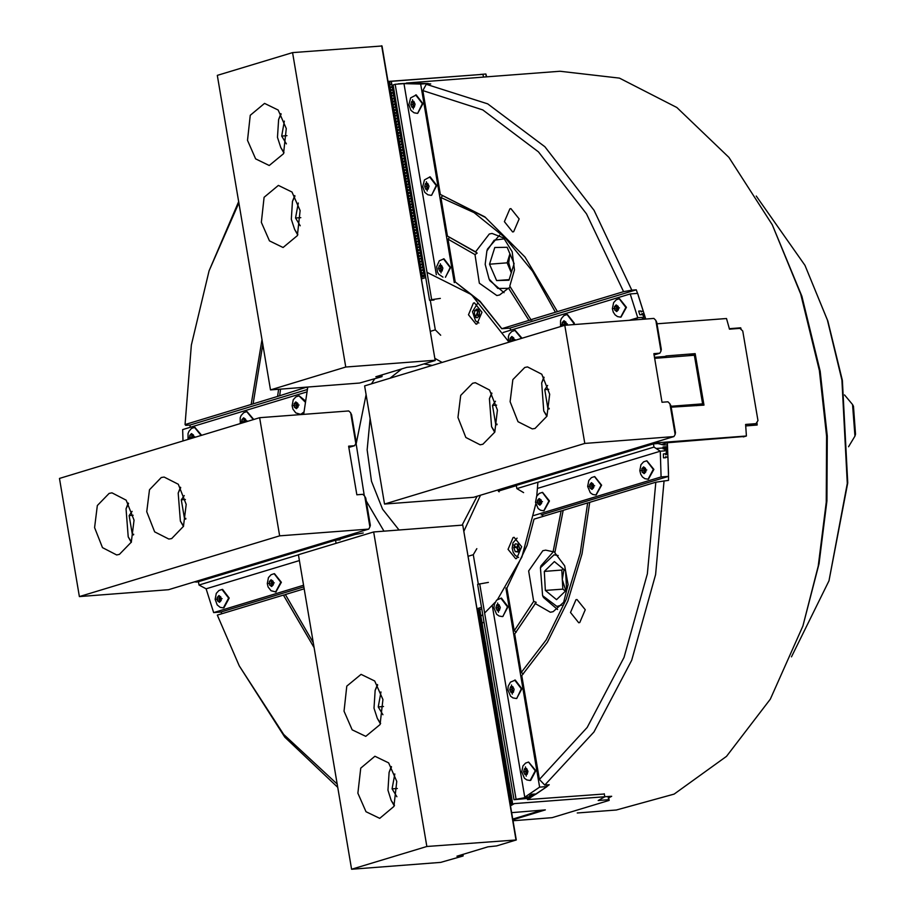 <?xml version="1.0" encoding="UTF-8"?>
<svg xmlns="http://www.w3.org/2000/svg" width="915" height="915" viewBox="0 0 915 915"><rect width="100%" height="100%" fill="white"/><g stroke="black" fill="none" stroke-linecap="round" stroke-linejoin="round"><path stroke-width="1.37" d="M575.935 599.691L570.48 612.524L578.76 622.772L579.813 622.566L585.268 609.745L576.988 599.497L575.935 599.691M509.827 208.826L504.359 221.659L512.652 231.895L513.692 231.701L519.16 218.868L510.879 208.631L509.827 208.826M772.294 224.701L801.895 296.174L820.172 371.307L827.297 436.009L826.931 500.86L819.085 563.777L802.935 625.997L818.25 566.088L826.234 502.175L826.6 436.283L819.36 370.541L800.785 294.207L772.294 224.701L728.958 157.334L676.928 107.455L619.432 78.152L560.003 71.221L483.36 77.066M535.023 603.465L550.384 612.238L553.163 611.712L563.663 602.31L568.078 584.731L564.715 565.779L554.867 552.82L563.194 510.318L587.705 502.895L580.202 553.186L566.202 599.439L546.278 639.757L521.241 672.502L514.733 634.004L536.247 602.276L533.639 601.327L514.196 630.824L506.967 588.082L527.04 545.477L533.971 519.171L561.181 510.936L553.06 551.768L545.637 550.19L542.847 550.716L528.641 570.914L533.639 601.327M474.988 254.61L479.3 283.238L496.811 295.499L499.59 294.973L508.466 288.145L528.939 320.319L501.763 328.76L480.524 302.19L455.19 281.934L447.961 239.204L474.988 254.61L477.184 253.089L475.548 251.888L489.273 233.977L492.064 233.451L503.707 237.98L512.137 251.705L514.413 269.868L509.758 286.155L530.963 319.701L531.878 319.861L528.939 320.319M741.23 329.606L740.75 327.776L729.312 328.657M238.906 202.775L209.066 270.897L191.372 345.035L185.013 424.537L185.699 425.338L190.148 424.995L190.148 427.316M209.066 270.897L238.689 201.563M426.207 83.482L406.34 83.036L483.555 77.146L482.891 74.287L391.323 81.286L424.194 275.678L421.083 274.958L422.787 273.127L420.511 271.549L422.307 270.268L420.111 269.239L421.815 267.409L419.63 266.379L421.335 264.549L419.059 262.971L420.854 261.69L418.567 260.112L420.374 258.831L418.178 257.801L419.882 255.971L417.697 254.942L419.402 253.112L417.126 251.534L418.921 250.253L416.634 248.674L418.384 247.061L416.245 246.364L417.949 244.534L415.673 242.955L417.469 241.674L415.181 240.096L416.988 238.815L414.792 237.786L416.497 235.956L414.312 234.926L416.016 233.096L413.74 231.518L415.536 230.237L413.248 228.659L414.998 227.046L412.859 226.36L414.564 224.518L412.288 222.94L414.083 221.659L411.796 220.08L413.603 218.799L411.407 217.781L413.111 215.94L410.926 214.922L412.631 213.081L410.355 211.514L412.15 210.221L409.863 208.654L411.613 207.042L409.474 206.344L411.178 204.503L408.902 202.936L410.698 201.643L408.41 200.076L410.217 198.784L408.021 197.766L409.726 195.924L407.541 194.906L409.245 193.076L406.969 191.498L408.765 190.217L406.477 188.639L408.227 187.026L406.088 186.328L407.793 184.498L405.517 182.92L407.312 181.639L405.025 180.061L406.832 178.78L404.636 177.75L406.34 175.92L404.156 174.891L405.86 173.061L403.584 171.482L405.379 170.201L403.092 168.623L404.899 167.342L402.703 166.313L404.407 164.483L402.223 163.453L403.927 161.623L401.651 160.045L403.446 158.764L401.159 157.186L402.909 155.573L400.77 154.875L402.474 153.045L400.198 151.467L401.994 150.186L399.706 148.607L401.513 147.326L399.317 146.297L401.022 144.467L398.837 143.438L400.541 141.608L398.265 140.029L400.061 138.748L397.773 137.17L399.523 135.557L397.385 134.86L399.089 133.03L396.813 131.451L398.608 130.17L396.321 128.592L398.128 127.311L395.932 126.281L397.636 124.451L395.452 123.422L397.156 121.592L394.88 120.014L396.675 118.733L394.388 117.154L396.138 115.542L393.999 114.844L395.703 113.014L393.427 111.436L395.223 110.155L392.935 108.576L394.742 107.295L392.546 106.266L394.251 104.436L392.066 103.406L393.77 101.576L391.494 99.998L393.29 98.717L391.002 97.139L392.752 95.526L390.613 94.828L392.318 92.998L390.042 91.42L391.837 90.139L389.55 88.561L391.357 87.28L389.161 86.25L390.865 84.42L388.589 82.842L392.18 81.218L388.12 81.446L482.891 74.287M637.526 293.418L636.245 289.826L631.796 290.158L594.018 210.313L544.883 146.766L487.684 103.795L426.264 84.283L430.725 83.94L428.129 83.665M645.818 319.06L638.476 296.117M724.623 318.66L657.039 323.784L726.556 318.512L729.449 329.171L739.846 328.382L742.786 331.001L757.94 420.591L755.962 423.691L745.565 424.48L746.4 435.963L654.831 442.952L530.46 480.078M313.307 642.719L285.343 594.51L304.192 588.803M475.548 251.888L447.424 236.024L440.916 197.526L474.039 212.646L504.988 237.545L532.507 271.217L555.462 312.278L530.963 319.701M185.013 424.537L277.611 396.469L278.595 389.241M253.112 403.892L262.834 344.269M314.131 647.568L283.387 595.105L217.255 615.143L239.227 665.868L283.684 734.39L337.246 784.212M655.803 482.262L647.408 573.785L624.03 657.37L587.19 727.471L539.335 779.466L521.767 675.579L547.433 642.239L567.826 601.075L582.1 553.769L589.672 502.301L655.803 482.262L668.488 480.432L668.488 476.429M557.429 311.683L525.027 257.024L484.87 216.912L440.39 194.449L422.822 90.551L482.743 109.892L538.535 151.924L586.538 213.881L623.561 291.645L555.462 312.278M251.145 404.487L262.01 339.419M455.19 281.934L480.009 301.298L501.729 328.565M277.611 396.469L306.948 387.079M279.635 395.863L280.585 389.092M501.763 328.76L509.781 328.142L511.028 330.086M542.858 514.493L542.458 516.609M506.967 588.082L527.143 545.146M745.679 425.875L757.197 424.995L756.957 422.135M668.476 473.467L667.39 442.7L744.581 436.512M664.027 480.775L655.632 574.62L631.739 660.287L593.949 732.046L544.791 785.059L549.252 784.715L546.998 786.465M604.323 793.946L527.532 799.596L545.329 787.735M608.669 797.857L611.7 796.267L604.826 796.793M337.772 787.346L284.828 737.17L239.227 665.868M221.098 611.986L221.739 613.782M577.228 812.943L616.413 809.947L674.103 794.071L726.487 756.373L770.338 699.174L802.935 625.997M306.845 387.617L307.68 387.457M426.264 84.283L422.822 90.551M631.796 290.158L623.561 291.645M539.335 779.466L544.791 785.059M514.196 630.824L516.232 632.162M447.424 236.024L476.726 252.746M449.62 237.465L447.961 239.204M440.39 194.449L485.648 217.495M442.574 195.833L440.916 197.526M521.241 672.502L523.403 673.863M587.705 502.895L589.649 502.598M285.48 594.784L283.387 595.105M561.181 510.936L563.16 510.627M636.245 289.826L509.781 328.142M510.581 287.241L508.466 288.145M553.06 551.768L555.085 552.008M667.39 442.7L661.545 444.461M740.75 327.776L738.394 328.496M190.148 424.995L307.268 389.504M527.532 799.596L527.337 798.44M655.769 442.105L655.815 442.7L654.225 442.574M655.815 442.7L655.712 442.128M661.762 357.754L666.269 355.889L695.228 353.67L703.932 405.139L671.141 407.152M749.808 425.555L755.962 423.691M743.323 436.901L746.4 435.963M688.503 355.706L695.228 353.67M666.372 356.358L654.488 357.262L654.694 358.2M533.354 480.284L531.089 480.455M513.109 537.551L508.1 549.309L515.705 558.699L516.666 558.516L521.664 546.758L514.07 537.368L513.109 537.551M473.444 303.037L468.434 314.794L476.04 324.173L476.99 324.001L481.999 312.244L474.405 302.854L473.444 303.037M423.531 271.755L424.743 271.938M426.973 272.338L471.419 294.687L508.157 341.032M537.951 482.274L536.796 496.022M535.767 504.119L521.939 557.029L497.657 599.268M494.981 602.447L484.595 613.016M482.72 614.651L480.913 616.15M423.233 269.971L424.411 269.959M483.966 622.086L482.113 623.229M383.957 531.158L366.16 500.791M364.296 495.758L356.152 443.855L366.069 394.64M371.513 383.808L374.658 378.856M399.066 530.002L382.584 509.232L371.467 481.324L367.144 449.825L370.14 418.727M390.133 378.169L401.731 368.951M303.654 414.358L307.772 387.022M434.877 358.337L442.139 362.409M480.444 495.232L464.008 530.906M424.057 363.896L432.109 365.451M477.23 496.204L462.041 525.199M503.181 332.465L630.195 293.978L637.618 293.418L643.131 310.78L641.186 311.866L643.131 310.78L645.761 319.06M640.9 310.951L641.186 311.866L640.9 310.951L638.67 311.123L640.9 310.951M639.837 314.771L638.67 311.123L639.837 314.771L642.067 314.611L639.837 314.771M641.77 313.696L642.067 314.611L641.77 313.696L642.513 313.639L641.77 313.696M644.274 319.175L642.513 313.639L644.274 319.175M641.289 319.346L642.765 319.232L641.289 319.346M642.193 317.402L642.765 319.232L642.193 317.402L637.732 317.745L642.193 317.402M630.195 293.978L637.732 317.745L629.223 320.319L637.732 317.745L635.685 319.827M533.88 515.534L661.145 476.967L668.568 476.406L541.257 514.973M661.145 476.967L660.298 451.175L537.517 488.381L660.298 451.175L664.759 450.832L664.69 448.853L663.203 448.968L663.02 447.012L665.983 446.795L666.372 454.686L665.628 454.744L665.594 453.749L663.375 453.92L663.501 457.889L665.731 457.717L665.697 456.734L667.95 457.557L668.568 476.406M656.352 448.487L666.143 447.744L665.983 446.795L663.02 447.012L663.203 448.968L664.69 448.853L664.759 450.832L660.298 451.175L654.008 447.103L653.459 443.889L657.919 443.546L663.775 445.033L667.149 444.77L667.95 457.557L665.697 456.734L665.731 457.717L663.501 457.889L663.375 453.92L665.594 453.749L665.628 454.744L666.372 454.686L666.143 447.744L667.63 447.629M523.574 492.602L516.895 488.656L516.346 485.43L653.459 443.889M516.895 488.656L654.008 447.103M498.08 489.891L498.286 491.081L516.369 485.591M498.286 491.081L499.098 491.835M478.179 310.082L477.458 312.873L478.797 316.453L477.458 315.115L478.248 310.151M479.517 311.42L479.506 315.892L477.001 317.848L474.485 315.343L474.496 310.871L477.012 308.904L479.517 311.42M477.458 315.115L474.485 315.343M477.47 310.643L474.496 310.871M620.953 317.15L626.443 307.349L619.546 298.748M617.739 310.517L616.962 309.933L616.664 306.571L617.396 305.793L616.813 308.252L617.751 310.505M618.46 309.739L616.744 311.592L614.731 310.105L614.445 306.742L616.161 304.889L618.174 306.376L618.46 309.739M616.962 309.933L614.731 310.105M616.664 306.571L614.445 306.742M654.625 358.291L694.394 355.26L702.617 403.87L696.555 405.7M702.617 403.87L670.992 406.283M535.058 428.437L546.907 416.245L549.629 394.228L541.76 374.201L527.532 366.915L524.741 367.441L512.892 379.634L510.17 401.651L518.039 421.678L532.267 428.963L535.058 428.437M482.88 444.244L494.729 432.052L497.451 410.034L489.582 390.007L475.354 382.722L472.563 383.248L460.714 395.44L457.992 417.457L465.861 437.484L480.089 444.77L482.88 444.244M564.795 325.248L653.893 318.443L655.792 320.319L661.007 351.108L659.784 353.224L653.836 353.682L662.06 402.291L667.996 401.834L669.906 403.721L675.11 434.499L673.886 436.615L584.788 443.42L564.795 325.248L364.593 385.913L384.575 504.085L584.788 443.42M655.838 320.536L656.776 322.252L661.373 349.416L660.973 350.948M654.053 354.963L659.784 353.224M669.94 403.927L670.878 405.642L675.476 432.806L675.076 434.339M384.575 504.085L473.673 497.291L673.886 436.615M544.093 377.529L541.634 382.95L543.773 410.972L547.033 415.948M546.85 416.382L543.773 410.972M541.634 382.95L543.853 377.14M547.685 385.444L544.734 389.664L547.891 408.376L549.114 409.016M549.263 408.273L547.891 408.376M548.771 389.355L544.734 389.664M495.507 401.25L492.556 405.482L495.724 424.183L496.937 424.823M491.915 393.347L489.456 398.757L491.595 426.779L494.855 431.754M494.672 432.189L491.595 426.779M489.456 398.757L491.675 392.947M496.593 405.173L492.556 405.482M497.085 424.08L495.724 424.183M852.54 404.499L853.455 406.294L855.582 434.202L854.953 436.1L852.54 404.499L844.545 394.937M848.514 446.772L854.953 436.1M430.359 331.31L435.288 329.823L430.29 300.269M425.704 277.622L421.541 278.881M421.129 277.337L425.441 276.033M435.288 329.823L440.71 335.199M321.531 543.384L321.703 544.414M363.198 533.022L355.1 534.463L336.297 540.159M355.1 534.463L354.894 533.273M294.95 196.039L292.491 201.46L291.347 219.291L294.63 229.471L297.89 234.457M292.491 201.46L294.71 195.638M298.244 203.061L295.579 218.01L300.28 225.799M297.707 234.881L294.63 229.471M300.829 217.61L295.579 218.01M180.678 487.649L178.219 493.071L180.358 521.093L183.618 526.068M183.435 526.502L180.358 521.093M178.219 493.071L180.438 487.249M184.27 495.564L181.319 499.784L184.487 518.496L185.699 519.137M185.848 518.393L184.487 518.496M185.356 499.476L181.319 499.784M281.088 114.078L278.629 119.488L277.485 137.33L280.768 147.509L284.027 152.485M283.844 152.919L280.768 147.509M284.382 121.1L281.717 136.049L286.418 143.838M278.629 119.488L280.848 113.677M286.967 135.649L281.717 136.049M132.092 511.371L129.141 515.591L132.309 534.303L133.521 534.943M128.5 503.467L126.041 508.877L128.18 536.899L131.44 541.874M131.257 542.309L128.18 536.899M126.041 508.877L128.26 503.067M133.19 515.282L129.141 515.591M133.67 534.2L132.309 534.303M286.303 128.592L278.171 110.052L264.526 103.452L250.275 115.301L247.473 140.361L255.605 158.913L269.262 165.501L283.513 153.663L286.303 128.592M300.166 210.564L292.034 192.013L278.389 185.413L264.138 197.263L261.347 222.322L269.468 240.874L283.124 247.462L297.375 235.624L300.166 210.564M381.566 375.07L382.07 376.614L381.967 374.944M381.681 45.75L435.163 360.533L381.967 46.013L292.583 52.555L217.347 75.35L270.543 389.859L359.641 383.053L382.07 376.614M381.784 376.351L375.848 376.797L406.786 367.43L415.559 366.469L435.163 360.533M434.877 360.258L345.779 367.064L292.583 52.555M345.779 367.064L270.543 389.859M109.148 493.368L97.299 505.56L94.577 527.578L102.446 547.605L116.674 554.89L119.465 554.364L131.314 542.172L134.036 520.155L126.167 500.128L111.939 492.842L109.148 493.368M161.326 477.561L149.477 489.754L146.755 511.771L154.624 531.798L168.852 539.084L171.643 538.558L183.492 526.365L186.214 504.348L178.345 484.321L164.117 477.035L161.326 477.561M364.765 496.399L365.714 498.115L370.3 525.279L369.912 526.811M350.662 413.008L351.6 414.724L356.198 441.876L355.809 443.42M354.608 445.697L355.832 443.569L350.628 412.791L348.729 410.915L259.631 417.709L279.613 535.893L79.411 596.557L168.497 589.752L368.711 529.087L369.935 526.971L364.73 496.182L362.832 494.306L356.896 494.752L348.672 446.154L354.608 445.697L348.89 447.435M279.613 535.893L368.711 529.087M259.631 417.709L59.418 478.385L79.411 596.557M388.269 82.041L390.465 81.378M486.38 76.837L485.899 74.001L486.711 76.814M485.899 74.001L480.192 74.435M423.348 275.804L421.152 276.467M194.392 581.917L199.138 581.551M318.157 544.414L321.657 544.139M195.936 582.043L198.452 581.849M220.469 601.212L219.531 598.959L220.115 596.511L217.152 597.449L218.879 595.596L220.892 597.083L221.178 600.446L219.451 602.299L217.438 600.812L217.152 597.449L218.879 595.596L220.892 597.083L221.178 600.446L219.451 602.299L217.438 600.812L217.152 597.449L220.103 596.5L219.531 598.959L219.383 597.278L219.669 600.64L217.438 600.812L219.669 600.64L219.531 598.959L220.458 601.224M223.958 607.846L229.162 598.055L221.979 589.466L218.914 590.495L216.306 593.343L215.128 599.359L217.187 604.918L220.206 607.331L223.386 607.892L228.601 598.09L221.979 589.466L218.914 590.495L216.306 593.343L215.128 599.359L217.187 604.918L220.206 607.331L223.386 607.892L228.601 598.09L222.551 589.42L229.162 598.055L223.958 607.846M454.252 282.621L420.683 84.111L428.106 83.54L428.209 84.134M420.683 84.111L404.018 83.62L436.341 274.717L404.018 83.62L428.106 83.54M411.773 83.299L415.925 83.185L411.773 83.299M440.344 298.404L431.606 299.708L429.547 300.326L434.007 299.994M429.547 300.326L393.118 84.935L395.166 84.317L431.606 299.708M398.231 83.86L408.467 83.288L395.166 84.317M306.8 391.975L182.645 429.593L183.011 440.927M303.597 585.303L213.595 612.581L221.018 612.009L303.872 586.904M213.595 612.581L206.047 588.814L299.411 560.529L206.047 588.814L198.978 584.982L198.429 581.768L335.553 540.216L340.003 539.873M298.45 554.845L198.978 584.982M336.079 543.338L335.553 540.216M804.937 265.384L827.881 321.005L842.338 380.4L847.69 482.846L829.024 580.842L847.336 483.497L841.937 380.022L827.332 320.021L804.937 265.384L756.248 196.004M791.429 656.81L829.024 580.842M511.302 272.624L507.104 262.891L509.941 253.878L508.751 262.845L511.336 272.521M504.542 238.769L494.192 240.21L486.872 250.962L485.225 264.344L489.01 278.983L497.886 288.5L508.328 288.351M509.163 287.848L510.387 286.967M504.028 292.72L489.891 280.711L489.01 278.983M507.082 247.256L494.809 247.565L489.582 264.229L496.639 280.562L508.912 280.253L514.139 263.589L507.082 247.256M486.872 250.962L487.478 249.12L499.636 235.098M509.117 279.613L496.639 280.562M507.104 262.891L489.582 264.229M505.904 588.013L539.587 787.152L547.021 786.591L546.735 784.91M539.587 787.152L524.707 797.205L492.281 605.467L524.707 797.205L529.167 796.862L525.359 798.315L528.927 797.914L532.942 795.204L529.396 795.821L531.684 794.277L536.144 793.934L547.021 786.591M519.137 798.658L528.321 798.097L525.359 798.315L529.167 796.862L514.013 799.733L528.596 798.349L536.144 793.934L531.684 794.277L529.396 795.821L532.942 795.204L528.927 797.914L530.414 797.8M488.381 582.42L477.584 584.342L514.013 799.733M479.643 583.724L516.071 799.115M527.234 773.918L526.159 771.551L526.685 768.634L525.873 771.585L523.643 771.757L524.467 768.737L526.628 768.531L527.955 771.322L527.12 774.342L524.97 774.548L523.643 771.757L524.467 768.737L526.628 768.531L527.955 771.322L527.12 774.342L524.97 774.548L523.643 771.757L525.873 771.585L526.285 770.075L526.537 772.981L525.873 771.585L527.234 773.918M530.666 780.426L535.801 770.705L528.573 762.058L535.229 770.75L530.105 780.472L535.229 770.75L528.618 762.058L535.801 770.705L530.666 780.426M526.651 768.577L524.467 768.737L526.651 768.577M477.173 608.681L481.484 607.377M476.818 548.68L473.329 554.742L478.305 584.125M473.329 554.742L468.4 556.24M377.643 684.958L375.184 690.379L374.041 708.21L377.323 718.389L380.583 723.376M380.4 723.811L377.323 718.389M380.937 691.98L378.272 706.929L382.973 714.729M375.184 690.379L377.403 684.557M383.534 706.529L378.272 706.929M391.517 766.919L389.047 772.34L387.903 790.171L391.185 800.351L394.445 805.337M389.047 772.34L391.265 766.518M394.8 773.941L392.135 788.89L396.835 796.69M394.262 805.772L391.185 800.351M397.396 788.49L392.135 788.89M357.902 793.213L366.034 811.754L379.679 818.353L393.93 806.504L396.733 781.444L388.601 762.893L374.944 756.305L360.693 768.143L357.902 793.213M344.04 711.241L352.172 729.793L365.817 736.381L380.068 724.543L382.87 699.483L374.738 680.932L361.082 674.344L346.831 686.181L344.04 711.241M462.761 525.141L516.243 839.913L426.859 846.455L373.663 531.947L462.761 525.141L515.957 839.65M516.243 839.913L496.651 845.86L487.867 846.81L456.928 856.188L463.15 856.005L463.059 854.336M462.647 854.45L462.864 855.731M463.15 856.005L440.721 862.445L351.623 869.25L426.859 846.455M373.663 531.947L298.427 554.742L351.623 869.25M542.172 810.164L512.915 819.028M477.573 610.042L479.769 609.379L480.249 612.238L477.893 610.843L479.769 609.379L481.793 609.218M480.249 612.238L480.741 615.097L478.465 614.251L480.249 612.238M480.741 615.097L481.221 617.957L478.854 616.561L480.741 615.097M481.221 617.957L481.702 620.816L479.437 619.97L481.221 617.957M481.702 620.816L482.194 623.675L479.918 622.829L481.702 620.816M482.194 623.675L482.674 626.535L480.398 625.688L482.194 623.675M482.674 626.535L483.154 629.394L480.89 628.548L482.674 626.535M483.154 629.394L483.635 632.254L481.37 631.407L483.154 629.394M483.635 632.254L484.126 635.113L481.85 634.267L483.635 632.254M484.126 635.113L484.607 637.972L482.239 636.577L484.126 635.113M484.607 637.972L485.087 640.832L482.823 639.985L484.607 637.972M485.087 640.832L485.579 643.691L483.303 642.845L485.087 640.832M485.579 643.691L486.059 646.55L483.783 645.704L485.579 643.691M486.059 646.55L486.54 649.41L484.275 648.563L486.059 646.55M486.54 649.41L487.02 652.269L484.756 651.423L486.54 649.41M487.02 652.269L487.512 655.129L485.236 654.282L487.02 652.269M487.512 655.129L487.992 657.988L485.625 656.593L487.512 655.129M487.992 657.988L488.473 660.847L486.208 660.001L487.992 657.988M488.473 660.847L488.965 663.707L486.688 662.86L488.473 660.847M488.965 663.707L489.445 666.566L487.169 665.72L488.965 663.707M489.445 666.566L489.925 669.425L487.661 668.579L489.445 666.566M489.925 669.425L490.406 672.285L488.141 671.438L489.925 669.425M490.406 672.285L490.897 675.144L488.621 674.298L490.406 672.285M490.897 675.144L491.378 678.004L489.01 676.597L490.897 675.144M491.378 678.004L491.858 680.851L489.594 680.017L491.378 678.004M491.858 680.851L492.35 683.711L490.074 682.876L491.858 680.851M492.35 683.711L492.83 686.57L490.554 685.735L492.35 683.711M492.83 686.57L493.311 689.43L491.046 688.595L492.83 686.57M493.311 689.43L493.791 692.289L491.527 691.454L493.311 689.43M493.791 692.289L494.283 695.148L492.007 694.302L493.791 692.289M494.283 695.148L494.763 698.008L492.487 697.161L494.283 695.148M494.763 698.008L495.244 700.867L492.979 700.021L494.763 698.008M495.244 700.867L495.724 703.726L493.459 702.88L495.244 700.867M495.724 703.726L496.216 706.586L493.94 705.74L495.724 703.726M496.216 706.586L496.696 709.445L494.329 708.05L496.216 706.586M496.696 709.445L497.177 712.305L494.912 711.458L496.696 709.445M497.177 712.305L497.669 715.164L495.392 714.318L497.177 712.305M497.669 715.164L498.149 718.023L495.873 717.177L497.669 715.164M498.149 718.023L498.629 720.883L496.365 720.036L498.149 718.023M498.629 720.883L499.11 723.742L496.845 722.896L498.629 720.883M499.11 723.742L499.601 726.601L497.325 725.755L499.11 723.742M499.601 726.601L500.082 729.461L497.714 728.065L499.601 726.601M500.082 729.461L500.562 732.32L498.298 731.474L500.082 729.461M500.562 732.32L501.054 735.18L498.778 734.333L500.562 732.32M501.054 735.18L501.534 738.039L499.258 737.193L501.054 735.18M501.534 738.039L502.015 740.898L499.75 740.052L501.534 738.039M502.015 740.898L502.495 743.758L500.231 742.911L502.015 740.898M502.495 743.758L502.987 746.617L500.711 745.771L502.495 743.758M502.987 746.617L503.467 749.476L501.1 748.081L502.987 746.617M503.467 749.476L503.948 752.336L501.683 751.49L503.467 749.476M503.948 752.336L504.44 755.195L502.163 754.349L503.948 752.336M504.44 755.195L504.92 758.055L502.644 757.208L504.44 755.195M504.92 758.055L505.4 760.914L503.136 760.068L504.92 758.055M505.4 760.914L505.881 763.773L503.616 762.927L505.4 760.914M505.881 763.773L506.372 766.633L504.096 765.786L505.881 763.773M506.372 766.633L506.853 769.492L504.485 768.097L506.372 766.633M506.853 769.492L507.333 772.351L505.069 771.505L506.853 769.492M507.333 772.351L507.825 775.211L505.549 774.365L507.333 772.351M507.825 775.211L508.305 778.07L506.029 777.224L507.825 775.211M508.305 778.07L508.786 780.93L506.521 780.083L508.305 778.07M508.786 780.93L509.266 783.789L507.001 782.943L508.786 780.93M509.266 783.789L509.758 786.648L507.482 785.802L509.266 783.789M509.758 786.648L510.238 789.508L507.871 788.112L509.758 786.648M510.238 789.508L510.719 792.367L508.454 791.521L510.238 789.508M510.719 792.367L511.199 795.226L508.934 794.38L510.719 792.367M511.199 795.226L511.691 798.086L509.415 797.24L511.199 795.226M511.691 798.086L512.171 800.945L509.804 799.55L511.691 798.086M511.805 812.589L545.306 809.924L512.846 819.794M608.441 796.519L609.104 800.419L552.077 817.701L513.121 820.732M510.501 805.841L514.367 803.633L604.952 796.713L598.238 800.465L608.635 799.664L608.109 796.542M604.792 796.725L604.289 793.728M510.49 804.811L514.219 803.679L510.456 804.468M512.171 800.945L512.652 803.805L510.387 802.958L512.171 800.945M608.635 799.664L609.104 800.419M558.104 555.508L553.998 554.833L540.445 567.7L542.584 595.722L556.869 606.462L561.901 605.089M557.601 609.459L543.464 597.461L542.584 595.722M540.445 567.7L541.051 565.859L553.358 551.802M563.949 569.53L562.325 579.584L565.767 590.701M563.08 568.81L561.799 570.056L562.851 589.111L565.31 591.147M566.591 589.9L565.539 570.846L554.376 561.604L544.276 571.395L545.329 590.45L556.492 599.702L566.591 589.9M562.851 589.111L545.329 590.45M561.799 570.056L544.276 571.395M518.485 550.99L516.735 547.353L517.981 544.173M518.325 551.402L517.467 549.366L518.187 544.356M518.119 551.928L515.214 551.619L513.773 547.582L515.225 543.865L518.13 544.185L519.571 548.222L518.119 551.928M518.187 551.39L515.214 551.619M516.735 547.353L513.773 547.582M648.358 479.174L653.848 469.361L646.951 460.771M645.144 472.529L644.366 471.957L644.069 468.594L644.801 467.817L644.217 470.276L645.155 472.517M645.864 471.751L644.149 473.615L642.136 472.117L641.85 468.766L643.565 466.902L645.578 468.4L645.864 471.751M644.366 471.957L642.136 472.117M644.069 468.594L641.85 468.766M574.323 324.516L574.277 323.155L567.38 314.566M564.898 325.237L564.498 322.389L565.218 321.611L564.738 325.26M562.611 325.912L562.268 322.56L563.995 320.696L565.996 322.183L566.248 325.134M564.498 322.389L562.268 322.56M596.18 494.981L601.67 485.179L594.784 476.578M592.966 488.347L592.188 487.764L591.902 484.412L592.623 483.623L592.039 486.082L592.977 488.335M593.686 487.569L591.971 489.422L589.958 487.935L589.672 484.573L591.387 482.72L593.4 484.207L593.686 487.569M592.188 487.764L589.958 487.935M591.902 484.412L589.672 484.573M522.008 338.207L515.202 330.372M512.72 341.021L512.32 338.195L513.041 337.418L512.56 341.066M510.387 341.73L510.09 338.367L511.817 336.503L513.818 338.001L514.047 340.62M512.32 338.195L510.09 338.367M544.013 510.787L549.503 500.985L542.606 492.396M540.788 504.154L540.01 503.57L539.724 500.219L540.445 499.441M540.799 504.142L539.861 501.889L540.456 499.441M541.52 503.376L539.793 505.24L537.78 503.742L537.494 500.391L539.221 498.526L541.222 500.013L541.52 503.376M540.01 503.57L537.78 503.742M539.724 500.219L537.494 500.391M192.379 438.091L192.71 434.488L189.748 435.437L191.475 433.573L193.488 435.06L193.706 437.69M192.23 438.136L191.978 435.266M190.091 438.788L189.748 435.437M201.677 435.277L194.861 427.442M414.301 107.124L413.317 104.413L414.003 101.84M417.663 113.3L422.959 103.567L416.256 94.885M413.843 101.496L413.031 104.436L414.404 106.781M413.786 101.382L415.113 104.184L414.289 107.192L412.127 107.41L410.801 104.607L411.636 101.599L413.786 101.382M413.031 104.436L410.801 104.607M413.809 101.428L411.636 101.599M513.372 691.957L512.297 689.59L512.812 686.673M516.632 698.477L521.939 688.743L515.237 680.062M513.281 692.3L512.011 689.613L512.983 687.016M511.108 692.586L509.781 689.784L510.604 686.776L512.766 686.559L514.093 689.361L513.258 692.381L511.108 692.586M512.011 689.613L509.781 689.784M512.789 686.605L510.604 686.776M272.647 585.394L271.698 583.152L272.293 580.693L269.33 581.643L271.057 579.778L273.07 581.277L273.356 584.628L271.629 586.492L269.616 584.994L269.33 581.643M275.85 592.051L281.34 582.237L274.443 573.648M272.624 585.406L271.846 584.834L271.561 581.471M271.846 584.834L269.616 584.994M244.557 422.284L244.888 418.681L241.926 419.619L243.653 417.766L245.666 419.253L245.883 421.884M244.397 422.33L244.156 419.447M242.212 422.982L241.926 419.619M253.844 419.47L247.039 411.624M428.163 189.085L427.179 186.374L427.865 183.801M431.525 195.261L436.821 185.528L430.119 176.847M427.705 183.458L426.893 186.397L428.266 188.742M427.648 183.343L428.975 186.145L428.151 189.153L425.99 189.371L424.663 186.569L425.498 183.56L427.648 183.343M426.893 186.397L424.663 186.569M427.671 183.389L425.498 183.56M499.51 609.996L498.435 607.629L498.95 604.712M502.77 616.516L508.077 606.782L501.363 598.101M499.418 610.339L498.149 607.651L499.121 605.055M497.245 610.625L495.919 607.823L496.742 604.815L498.904 604.598L500.231 607.4L499.396 610.408L497.245 610.625M498.149 607.651L495.919 607.823M498.927 604.643L496.742 604.815M297.421 407.564L296.471 405.322L297.066 402.863M300.623 414.221L303.826 412.688M297.398 407.575L296.62 407.003L296.334 403.641L297.055 402.863M294.104 403.812L295.831 401.948L297.832 403.446L298.13 406.798L296.403 408.662L294.39 407.164L294.104 403.812L296.334 403.641M305.313 400.816L299.216 395.818M296.62 407.003L294.39 407.164M442.037 271.057L441.041 268.335L441.728 265.762M445.388 277.222L450.683 267.489L443.981 258.808M441.568 265.419L440.756 268.37L442.128 270.703M441.51 265.304L442.837 268.106L442.014 271.126L439.852 271.332L438.525 268.53L439.36 265.522L441.51 265.304M440.756 268.37L438.525 268.53M441.533 265.361L439.36 265.522M478.671 309.121L475.331 317.642L478.671 309.121M625.883 307.383L619.272 298.759L616.207 299.788L613.599 302.636L612.421 308.652L613.267 312.129L615.052 314.886L617.488 316.624L620.679 317.185L625.883 307.383M619.409 307.943L613.496 308.527L619.409 307.943M423.21 275.655L421.129 276.284M422.787 273.127L420.694 273.757M422.73 272.796L420.637 273.436M422.307 270.268L420.214 270.897M422.25 269.936L420.157 270.577M421.815 267.409L419.733 268.038M421.758 267.077L419.676 267.718M421.335 264.549L419.253 265.178M421.277 264.218L419.196 264.858M420.854 261.69L418.761 262.319M420.797 261.358L418.704 261.999M420.374 258.831L418.281 259.46M420.317 258.499L418.224 259.139M419.882 255.971L417.8 256.6M419.825 255.64L417.743 256.28M419.402 253.112L417.309 253.741M419.344 252.78L417.263 253.421M418.921 250.253L416.828 250.893M418.864 249.921L416.771 250.561M418.429 247.393L416.348 248.034M418.384 247.061L416.291 247.702M417.949 244.534L415.868 245.174M417.892 244.202L415.81 244.843M417.469 241.674L415.376 242.315M417.412 241.343L415.319 241.983M416.988 238.815L414.895 239.456M416.931 238.483L414.838 239.124M416.497 235.956L414.415 236.596M416.439 235.624L414.358 236.264M416.016 233.096L413.923 233.737M415.959 232.765L413.877 233.405M415.536 230.237L413.443 230.877M415.479 229.905L413.386 230.546M415.044 227.378L412.962 228.018M414.998 227.046L412.905 227.686M414.564 224.518L412.482 225.159M414.506 224.186L412.425 224.827M414.083 221.659L411.99 222.299M414.026 221.327L411.933 221.968M413.603 218.799L411.51 219.44M413.546 218.479L411.453 219.108M413.111 215.94L411.029 216.581M413.054 215.62L410.972 216.249M412.631 213.081L410.538 213.721M412.574 212.76L410.492 213.389M412.15 210.221L410.057 210.862M412.093 209.901L410 210.53M411.659 207.362L409.577 208.002M411.613 207.042L409.52 207.671M411.178 204.503L409.097 205.143M411.121 204.182L409.039 204.811M410.698 201.643L408.605 202.284M410.641 201.323L408.548 201.952M410.217 198.784L408.124 199.424M410.16 198.464L408.067 199.093M409.726 195.924L407.644 196.565M409.668 195.604L407.587 196.233M409.245 193.076L407.152 193.706M409.188 192.745L407.106 193.374M408.765 190.217L406.672 190.846M408.708 189.885L406.615 190.514M408.273 187.358L406.191 187.987M408.227 187.026L406.134 187.655M407.793 184.498L405.711 185.127M407.735 184.167L405.654 184.796M407.312 181.639L405.219 182.268M407.255 181.307L405.162 181.936M406.832 178.78L404.739 179.409M406.775 178.448L404.682 179.077M406.34 175.92L404.258 176.549M406.283 175.589L404.201 176.218M405.86 173.061L403.778 173.69M405.803 172.729L403.721 173.358M405.379 170.201L403.286 170.831M405.322 169.87L403.229 170.499M404.899 167.342L402.806 167.971M404.842 167.01L402.749 167.639M404.407 164.483L402.325 165.112M404.35 164.151L402.268 164.78M403.927 161.623L401.834 162.252M403.87 161.292L401.788 161.921M403.446 158.764L401.353 159.393M403.389 158.432L401.296 159.061M402.955 155.905L400.873 156.534M402.909 155.573L400.816 156.202M402.474 153.045L400.393 153.674M402.417 152.714L400.335 153.343M401.994 150.186L399.901 150.815M401.937 149.854L399.844 150.483M401.513 147.326L399.42 147.956M401.456 146.995L399.363 147.624M401.022 144.467L398.94 145.096M400.964 144.135L398.883 144.764M400.541 141.608L398.448 142.237M400.484 141.276L398.402 141.905M400.061 138.748L397.968 139.377M400.004 138.417L397.911 139.046M399.569 135.889L397.487 136.518M399.523 135.557L397.43 136.186M399.089 133.03L397.007 133.659M399.031 132.698L396.95 133.327M398.608 130.17L396.515 130.799M398.551 129.839L396.458 130.468M398.128 127.311L396.035 127.94M398.071 126.979L395.978 127.608M397.636 124.451L395.554 125.081M397.579 124.12L395.497 124.749M397.156 121.592L395.063 122.221M397.099 121.26L395.017 121.889M396.675 118.733L394.582 119.362M396.618 118.401L394.525 119.03M396.184 115.873L394.102 116.502M396.138 115.542L394.045 116.171M395.703 113.014L393.622 113.643M395.646 112.682L393.564 113.311M395.223 110.155L393.13 110.784M395.166 109.823L393.073 110.452M394.742 107.295L392.649 107.924M394.685 106.963L392.592 107.593M394.251 104.436L392.169 105.065M394.193 104.104L392.112 104.733M393.77 101.576L391.677 102.206M393.713 101.245L391.631 101.885M393.29 98.717L391.197 99.346M393.233 98.385L391.14 99.026M392.798 95.858L390.716 96.487M392.752 95.526L390.659 96.166M392.318 92.998L390.236 93.627M392.26 92.667L390.179 93.307M391.837 90.139L389.744 90.768M391.78 89.807L389.687 90.448M391.357 87.28L389.264 87.909M391.3 86.948L389.207 87.588M390.865 84.42L388.784 85.049M390.808 84.088L388.726 84.729M390.385 81.561L388.303 82.19M216.203 599.245L222.128 598.65L216.203 599.245M526.194 776.149L525.404 766.93L526.194 776.149M530.025 780.484L526.834 779.923L524.398 778.196L521.756 771.825L522.934 765.947L525.542 763.099L528.47 762.069L525.542 763.099L522.934 765.947L521.756 771.825L524.398 778.196L526.834 779.923L530.025 780.484M477.596 610.191L479.689 609.562M478.088 613.05L480.169 612.421M478.03 612.718L480.112 612.089M478.568 615.909L480.661 615.28M478.511 615.578L480.604 614.949M479.048 618.769L481.141 618.14M478.991 618.437L481.084 617.808M479.54 621.628L481.622 620.999M479.483 621.296L481.565 620.667M480.02 624.488L482.102 623.858M479.963 624.156L482.056 623.527M480.501 627.347L482.594 626.718M480.444 627.015L482.537 626.386M480.981 630.206L483.074 629.577M480.935 629.875L483.017 629.245M481.473 633.066L483.555 632.437M481.416 632.734L483.497 632.105M481.953 635.925L484.046 635.296M481.896 635.593L483.989 634.964M482.434 638.784L484.527 638.155M482.377 638.453L484.47 637.824M482.926 641.644L485.007 641.015M482.868 641.312L484.95 640.683M483.406 644.503L485.488 643.874M483.349 644.171L485.442 643.542M483.886 647.363L485.979 646.733M483.829 647.031L485.922 646.402M484.367 650.222L486.46 649.593M484.321 649.89L486.403 649.261M484.859 653.081L486.94 652.452M484.801 652.75L486.883 652.12M485.339 655.941L487.432 655.3M485.282 655.609L487.375 654.98M485.819 658.8L487.912 658.16M485.762 658.468L487.855 657.839M486.311 661.659L488.393 661.019M486.254 661.328L488.335 660.699M486.791 664.519L488.873 663.878M486.734 664.187L488.827 663.558M487.272 667.378L489.365 666.738M487.215 667.046L489.308 666.417M487.752 670.238L489.845 669.597M487.706 669.906L489.788 669.277M488.244 673.097L490.326 672.456M488.187 672.765L490.268 672.136M488.724 675.956L490.817 675.316M488.667 675.625L490.76 674.995M489.205 678.816L491.298 678.175M489.148 678.484L491.241 677.843M489.697 681.675L491.778 681.035M489.639 681.343L491.721 680.703M490.177 684.534L492.259 683.894M490.12 684.203L492.213 683.562M490.657 687.394L492.75 686.753M490.6 687.062L492.693 686.422M491.138 690.253L493.231 689.613M491.081 689.921L493.174 689.281M491.63 693.113L493.711 692.472M491.572 692.781L493.654 692.14M492.11 695.972L494.203 695.331M492.053 695.64L494.146 695M492.59 698.831L494.683 698.191M492.533 698.5L494.626 697.859M493.082 701.691L495.164 701.05M493.025 701.359L495.107 700.718M493.562 704.55L495.644 703.91M493.505 704.218L495.587 703.578M494.043 707.409L496.136 706.769M493.986 707.078L496.079 706.437M494.523 710.257L496.616 709.628M494.466 709.937L496.559 709.297M495.015 713.117L497.097 712.488M494.958 712.796L497.039 712.156M495.495 715.976L497.577 715.347M495.438 715.656L497.531 715.015M495.976 718.835L498.069 718.206M495.919 718.515L498.012 717.875M496.456 721.695L498.549 721.066M496.41 721.375L498.492 720.734M496.948 724.554L499.03 723.925M496.891 724.234L498.972 723.593M497.428 727.414L499.521 726.785M497.371 727.093L499.464 726.453M497.909 730.273L500.002 729.644M497.851 729.953L499.945 729.312M498.401 733.132L500.482 732.503M498.343 732.801L500.425 732.172M498.881 735.992L500.963 735.363M498.824 735.66L500.917 735.031M499.361 738.851L501.454 738.222M499.304 738.519L501.397 737.89M499.842 741.71L501.935 741.081M499.796 741.379L501.878 740.75M500.333 744.57L502.415 743.941M500.276 744.238L502.358 743.609M500.814 747.429L502.907 746.8M500.757 747.098L502.85 746.468M501.294 750.289L503.387 749.66M501.237 749.957L503.33 749.328M501.786 753.148L503.868 752.519M501.729 752.816L503.81 752.187M502.266 756.007L504.348 755.378M502.209 755.676L504.302 755.047M502.747 758.867L504.84 758.238M502.69 758.535L504.783 757.906M503.227 761.726L505.32 761.097M503.181 761.394L505.263 760.765M503.719 764.585L505.801 763.956M503.662 764.254L505.743 763.625M504.199 767.445L506.292 766.816M504.142 767.113L506.235 766.484M504.68 770.304L506.773 769.675M504.623 769.973L506.716 769.343M505.172 773.164L507.253 772.535M505.114 772.832L507.196 772.203M505.652 776.023L507.734 775.394M505.595 775.691L507.688 775.062M506.132 778.882L508.225 778.253M506.075 778.551L508.168 777.922M506.613 781.742L508.706 781.113M506.567 781.41L508.649 780.781M507.104 784.601L509.186 783.972M507.047 784.269L509.129 783.64M507.585 787.46L509.678 786.831M507.528 787.129L509.621 786.5M508.065 790.32L510.158 789.691M508.008 789.988L510.101 789.359M508.557 793.179L510.639 792.55M508.5 792.848L510.581 792.218M509.037 796.039L511.119 795.41M508.98 795.707L511.062 795.078M509.518 798.898L511.611 798.269M509.461 798.566L511.554 797.937M509.998 801.757L512.091 801.128M509.941 801.426L512.034 800.797M510.433 804.285L512.514 803.656M519.548 550.784L513.795 545.02L519.548 550.784M653.287 469.406L646.676 460.783L643.611 461.812L640.992 464.66L639.825 470.676L640.672 474.153L642.456 476.909L644.892 478.648L648.083 479.197L653.287 469.406M646.813 469.967L640.9 470.55L646.813 469.967M573.762 324.562L573.705 323.201L567.094 314.566L564.029 315.595L561.421 318.443L560.529 320.753L560.598 326.518M567.231 325.054L567.243 323.761L561.318 324.345L561.73 326.175M601.109 485.213L594.498 476.589L591.433 477.619L588.825 480.466L587.647 486.483L590.278 492.716L592.714 494.455L595.905 495.015L601.109 485.213M594.647 485.774L588.722 486.368L594.647 485.774M521.459 338.378L514.916 330.384L511.851 331.413L509.243 334.25L508.351 336.56L508.431 342.324M515.088 340.311L515.065 339.568L509.14 340.151L509.552 341.981M548.931 501.031L542.321 492.407L539.255 493.437L536.648 496.273L535.469 502.301L538.1 508.523L540.536 510.261L543.727 510.822L548.931 501.031M542.469 501.592L536.545 502.175L542.469 501.592M194.746 437.37L194.723 436.638L188.799 437.221L189.211 439.051M201.128 435.437L194.575 427.442L191.51 428.472L188.902 431.32L188.01 433.63L188.09 439.394M417.743 113.288L422.398 103.612L415.696 94.92M412.562 99.781L413.351 109.011L412.562 99.781M516.723 698.477L521.367 688.789L514.665 680.108M512.331 694.188L511.542 684.969L512.331 694.188M275.564 592.074L280.768 582.283L274.157 573.659L271.092 574.689L268.484 577.537L267.306 583.553L268.141 586.973L271.057 590.77L276.124 592.039M268.381 583.427L274.306 582.844L268.381 583.427M246.924 421.563L246.901 420.82L240.977 421.403L241.388 423.245M253.295 419.63L246.753 411.636L243.687 412.665L241.08 415.513L240.188 417.812L240.268 423.576M431.606 195.261L436.261 185.573L429.558 176.892M426.424 181.753L427.214 190.972L426.424 181.753M502.861 616.516L507.505 606.828L500.802 598.136M498.469 612.226L497.68 602.996L498.469 612.226M300.898 414.209L303.906 411.922M293.155 405.597L299.079 405.013L293.155 405.597M305.13 402.062L298.931 395.829L295.865 396.858L293.257 399.706L292.079 405.722L292.914 409.142L295.82 412.928L300.337 414.243M445.468 277.222L450.123 267.535L443.42 258.853M440.287 263.714L441.076 272.933L440.287 263.714M477.413 303.643L472.529 311.66L475.617 320.913L478.877 322.938M517.078 538.169L512.949 542.881L512.183 548.245L513.189 552.317L515.168 555.325L518.542 557.464M195.147 427.408L194.575 427.442M417.183 113.334L413.992 112.785L410.984 110.372L408.925 104.745L410.618 97.962L416.336 94.874M515.317 680.051L510.478 682.087L508.18 686.296L507.894 689.864L510.536 696.235L512.972 697.962L516.163 698.511M431.045 195.295L427.854 194.746L424.846 192.333L422.787 186.706L424.48 179.923L430.199 176.835M501.454 598.09L496.616 600.126L494.317 604.335L494.031 607.903L496.673 614.262L499.11 616.001L502.289 616.55M442.974 277.119L438.708 274.294L437.484 272.155L436.661 266.631L439.28 260.786L444.061 258.796"/></g></svg>
